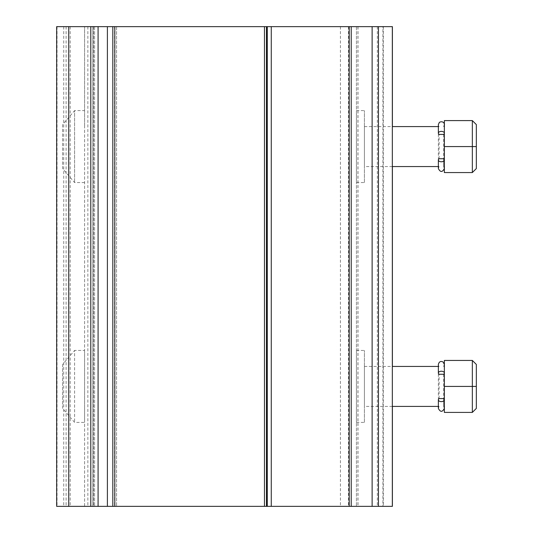 <?xml version="1.0" encoding="UTF-8"?>
<svg xmlns="http://www.w3.org/2000/svg" width="533" height="533" viewBox="0 0 533 533"><rect width="100%" height="100%" fill="white"/><g stroke="black" fill="none" stroke-linecap="round" stroke-linejoin="round"><path stroke-width="0.4" stroke-dasharray="2.67 2" d="M444.362 406.413L444.362 366.438L444.362 406.413L443.596 406.413L443.596 398.584M443.596 374.266L443.596 406.413L444.362 408.411L444.362 399.803M439.125 398.584L439.125 374.266M438.366 408.411L439.125 406.413L438.366 406.413L438.366 364.439L439.125 366.438L438.366 366.438M392.335 406.413L364.412 406.413L364.412 366.438L364.412 406.413M476.342 386.425L476.342 408.411L472.345 412.409L472.345 360.441L476.342 364.439L476.342 386.425L444.362 386.425L444.362 412.409L472.345 412.409M444.362 386.425L444.362 360.441L472.345 360.441M444.362 373.047L444.362 408.411M444.362 166.562L444.362 126.588L444.362 166.562L443.596 166.562L443.596 158.734M443.596 134.416L443.596 166.562L444.362 168.561L444.362 159.953M439.125 158.734L439.125 134.416M438.366 168.561L439.125 166.562L438.366 166.562L438.366 124.589L439.125 126.588L438.366 126.588M392.335 166.562L364.412 166.562L364.412 126.588L364.412 166.562M476.342 146.575L476.342 168.561L472.345 172.559L472.345 120.591L476.342 124.589L476.342 146.575L444.362 146.575L444.362 172.559L472.345 172.559M444.362 146.575L444.362 120.591L472.345 120.591M444.362 133.197L444.362 168.561M364.412 422.403L364.412 350.447L364.412 422.403L356.417 422.403L356.417 350.447L356.417 422.403M364.412 182.553L364.412 110.597L364.412 182.553L356.417 182.553L356.417 110.597L356.417 182.553M392.395 26.65L57.031 26.65L93.008 26.65L93.008 506.35L94.581 506.35L84.587 506.35L84.587 406.286L84.587 422.403L74.593 422.403L62.601 408.411L62.601 364.439L74.593 350.447L74.593 422.403L74.593 350.447L84.587 350.447L84.587 406.286L84.587 126.714L84.587 506.35L94.581 506.35L56.658 506.35M84.587 350.447L84.587 422.403M62.601 364.439L62.601 408.411M84.587 126.661L84.587 26.65L84.587 126.661M84.587 182.553L74.593 182.553L62.601 168.561L62.601 124.589L74.593 110.597L74.593 182.553L74.593 110.597L84.587 110.597M62.601 124.589L62.601 168.561M93.008 26.65L56.658 26.65M348.422 26.65L348.422 506.35L93.008 506.35M382.927 26.65L356.417 26.65L392.335 26.65L382.927 26.65L382.927 506.35L356.417 506.35L382.927 506.35M392.395 506.35L348.422 506.35M266.473 26.65L266.473 506.35M267.273 26.65L267.273 506.35M351.22 26.65L351.22 506.35M356.417 26.65L356.417 506.35L356.417 26.65M116.567 26.65L116.567 506.35L116.567 26.65M87.865 26.65L87.865 506.35M92.915 26.65L84.587 26.65L92.915 26.65L92.915 506.35L92.915 26.65M63.733 26.65L63.733 506.35M93.408 26.65L93.408 506.35M66.112 26.65L66.112 506.35M70.196 26.65L70.196 506.35M383.314 26.65L383.314 506.35M377.324 26.65L377.324 506.35M357.996 26.65L357.996 506.35M357.929 26.65L357.929 506.35M348.935 26.65L348.935 506.35M340.427 26.65L340.427 506.35M114.568 26.65L114.568 506.35M364.412 366.438L392.335 366.438M444.362 364.439L443.596 366.438L444.362 366.438M364.412 126.588L392.335 126.588M444.362 124.589L443.596 126.588L444.362 126.588M356.417 350.447L364.412 350.447M356.417 110.597L364.412 110.597M94.581 26.65L94.581 506.35L94.581 26.65M57.031 26.65L57.031 506.35M392.395 126.588L392.395 166.562M392.395 366.438L392.395 406.413"/><path stroke-width="0.8" d="M438.366 373.047A2.998 1.826 0 0 0 439.125 374.266L443.596 374.266A2.998 1.826 0 0 0 444.362 373.047A2.998 1.826 0 0 0 441.364 371.228A2.998 1.826 0 0 0 438.366 373.047L438.366 364.439C439.099 361.66 440.678 360.848 443.103 362L444.362 364.439M438.366 399.803A2.998 1.826 180 0 1 439.125 398.584L443.596 398.584A2.998 1.826 180 0 1 444.362 399.803A2.998 1.826 180 0 1 441.364 401.622A2.998 1.826 180 0 1 438.366 399.803L438.366 408.411L438.366 406.413L392.335 406.413M476.342 386.425L476.342 408.411L472.345 412.409L472.345 386.425L476.342 386.425L476.342 364.439L472.345 360.441L472.345 386.425L444.362 386.425L444.362 360.441L472.345 360.441M472.345 412.409L444.362 412.409L444.362 386.425M438.366 133.197A2.998 1.826 0 0 0 439.125 134.416L443.596 134.416A2.998 1.826 0 0 0 444.362 133.197A2.998 1.826 0 0 0 441.364 131.378A2.998 1.826 0 0 0 438.366 133.197L438.366 124.589L439.352 122.363C443.563 120.198 444.962 124.742 444.362 124.589M438.366 159.953A2.998 1.826 180 0 1 439.125 158.734L443.596 158.734A2.998 1.826 180 0 1 444.362 159.953A2.998 1.826 180 0 1 441.364 161.772A2.998 1.826 180 0 1 438.366 159.953L438.366 168.561L438.366 166.562L392.335 166.562M476.342 146.575L476.342 168.561L472.345 172.559L472.345 146.575L476.342 146.575L476.342 124.589L472.345 120.591L472.345 146.575L444.362 146.575L444.362 120.591L472.345 120.591M472.345 172.559L444.362 172.559L444.362 146.575M266.473 506.35L266.473 26.65L56.658 26.65L56.658 506.35L392.395 506.35L392.395 406.413M266.473 26.65L392.395 26.65L392.395 126.588M378.45 26.65L378.45 506.35M267.273 26.65L267.273 506.35M351.22 26.65L351.22 506.35M68.737 26.65L68.737 506.35M271.27 26.65L271.27 506.35M349.222 26.65L349.222 506.35M372.127 26.65L372.127 506.35M90.79 26.65L90.79 506.35M98.085 26.65L98.085 506.35M107.393 26.65L107.393 506.35M112.823 26.65L112.823 506.35M114.808 26.65L114.808 506.35M264.475 26.65L264.475 506.35M392.335 366.438L438.366 366.438M438.366 408.411C440.365 412.282 442.363 412.282 444.362 408.411M392.335 126.588L438.366 126.588M438.366 168.561C440.365 172.432 442.363 172.432 444.362 168.561M392.395 166.562L392.395 366.438M392.335 26.65L392.335 506.35"/></g></svg>
